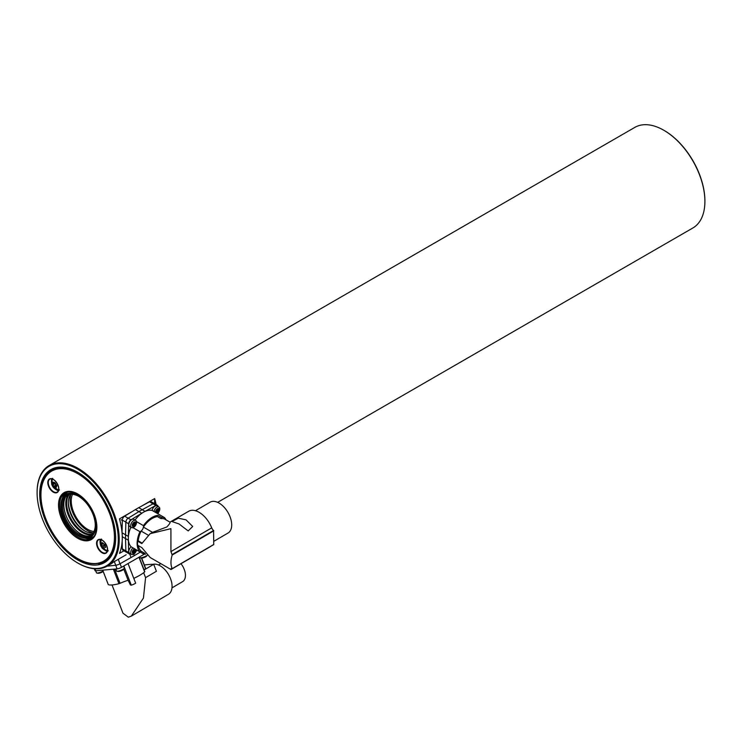 <?xml version="1.0" encoding="UTF-8"?>
<svg xmlns="http://www.w3.org/2000/svg" width="742" height="742" viewBox="0 0 742 742"><rect width="100%" height="100%" fill="white"/><g stroke="black" fill="none" stroke-linecap="round" stroke-linejoin="round"><path stroke-width="1.11" d="M59.36 467.117A53.09 30.654 -120 0 0 52.32 469.436A53.09 30.654 -120 0 0 46.95 474.166M77.697 559.941A53.702 31.006 60 0 1 41.023 506.304A53.702 31.006 60 0 1 58.655 467.172A53.702 31.006 60 0 1 77.697 472.255A53.702 31.006 60 0 1 110.595 513.195A53.702 31.006 60 0 1 110.549 557.047A53.702 31.006 60 0 1 77.697 559.941M78.16 563.243L77.697 562.974A57.412 33.149 -120 0 0 118.284 539.536A57.412 33.149 -120 0 0 77.697 469.222A57.412 33.149 -120 0 0 37.1 492.66A57.412 33.149 -120 0 0 77.697 562.974L78.16 563.243A58.071 33.529 60 0 0 107.2 566.118A58.071 33.529 60 0 0 116.104 519.586A58.071 33.529 60 0 0 78.16 468.415A58.071 33.529 60 0 0 49.13 465.54A58.071 33.529 60 0 0 37.1 492.122A58.071 33.529 60 0 0 37.1 492.391M217.647 502.353L692.87 227.98A58.071 33.529 -120 0 0 704.9 201.397A58.071 33.529 -120 0 0 663.84 130.277L664.303 130.546A57.412 33.149 60 0 1 704.9 200.859A57.412 33.149 60 0 1 704.9 201.128M664.303 130.546L663.84 130.277A58.071 33.529 -120 0 0 634.8 127.401L49.13 465.54M156.117 504.56A58.071 33.529 -120 0 0 154.661 498.568L141.759 506.016M132.354 511.451L119.462 518.89A58.071 33.529 -120 0 1 119.462 553.402L123.923 550.824M126.177 554.756L113.276 562.195A58.071 33.529 -120 0 1 110.252 564.356L107.2 566.118M154.661 498.568L154.661 503.725M98.63 563.688A53.09 30.654 -120 0 0 105.41 561.406A53.09 30.654 -120 0 0 110.948 556.463M108.276 584.511L108.332 584.64A20.739 4.387 158.8 0 0 118.98 583.685L120.074 583.305A16.593 3.506 158.8 0 1 128.106 580.272L130.406 584.956L131.306 585.188L123.849 565.97M141.62 558.049L145.525 568.613L141.416 558.04M144.198 570.162A16.593 3.506 158.8 0 1 145.525 568.613M144.783 571.665L139.144 557.14L144.653 571.897A20.739 4.387 158.8 0 1 133.783 578.352M94.29 568.743L95.022 570.626A3.32 0.705 -21.2 0 0 95.774 570.774L117.106 568.873A3.32 0.705 -21.2 0 0 121.484 567.333L144.412 554.098M128.106 580.272L123.756 569.049M131.306 585.188A4.981 1.048 158.8 0 0 135.656 583.184L128.041 563.549M140.303 552.113L134.358 555.619A82.956 17.53 158.8 0 1 131.065 557.52L120 563.781A3.32 0.705 158.8 0 1 115.752 565.274L107.108 566.174M140.581 510.635A82.956 47.896 120 0 0 138.94 511.609L128.134 518.204L138.94 511.618A82.956 47.896 -60 0 1 142.223 509.717A82.956 47.896 120 0 0 140.581 510.635M154.624 503.707A3.32 1.92 120 0 0 154.624 503.697L151.099 501.666A3.32 1.92 120 0 0 149.504 501.796L138.698 507.686A82.956 47.896 120 0 0 137.057 508.604A82.956 47.896 120 0 0 135.415 509.578L124.61 516.172A3.32 1.92 120 0 0 122.328 520.114L122.031 532.506M130.731 553.949A3.32 1.92 -60 0 1 129.349 553.968A3.32 1.92 -60 0 1 128.663 552.521L128.366 540.222A82.956 47.896 -60 0 1 128.338 538.34A82.956 47.896 -60 0 1 128.366 536.429L125.546 534.806A82.956 47.896 120 0 0 125.546 538.59L125.852 550.898L125.546 538.59A82.956 47.896 -60 0 1 125.546 534.806L125.852 522.155L125.546 534.797L122.059 532.784M164.464 517.564A21.286 12.289 120 0 0 161.376 517.387L160.949 518.649A19.913 11.492 -60 0 1 164.028 518.843L164.464 517.564L152.147 510.45A21.286 12.289 120 0 0 143.391 512.268A82.956 47.896 -60 0 1 145.033 511.34L155.839 505.45L153.028 503.827A3.32 1.92 120 0 1 154.624 503.697A3.32 1.92 120 0 0 153.028 503.827L142.223 509.717L153.028 503.827L149.504 501.796M122.152 541.428L122.328 548.867A3.32 1.92 120 0 0 123.014 550.304L126.474 552.298M143.456 552.53A4.146 2.393 -60 0 1 143.438 553.922L136.491 549.905A4.146 2.393 -60 0 1 136.435 550.202A6.641 6.641 0 0 1 134.488 553.569A4.146 2.393 -60 0 1 133.569 554.246A4.146 2.393 -60 0 1 131.557 554.422A4.146 2.393 -60 0 1 130.694 552.465A4.146 2.393 -60 0 1 132.994 547.893M130.88 527.21A21.286 12.289 120 0 0 128.338 538.34A21.286 12.289 120 0 0 131.149 546.826L139.941 551.9A4.146 2.393 -60 0 1 140.581 551.454A4.146 2.393 -60 0 1 141.156 551.195L144.931 553.384M136.491 521.626L143.438 525.633A21.286 12.289 -60 0 1 152.193 517.341A21.286 12.289 -60 0 1 157.861 515.356L157.425 516.617A19.913 11.492 120 0 0 152.138 518.5A19.913 11.492 120 0 0 143.41 527.089L152.527 532.348L150.153 533.674L170.91 528.666L170.938 551.584L211.72 527.868A20.739 11.928 -120.2 0 0 188.7 511.257L169.955 522.155L164.065 518.732L170.011 522.183C170.354 522.795 169.287 524.39 166.811 526.968L152.527 532.348M128.366 536.429L128.663 523.778A3.32 1.92 -60 0 1 130.944 519.827L141.75 513.241A82.956 47.896 -60 0 1 143.391 512.268A21.286 12.289 120 0 0 135.025 520.031M142.631 529.25A4.146 2.393 -60 0 1 139.941 531.689L132.994 527.683M143.438 525.633A4.146 2.393 -60 0 1 143.456 527.024M145.682 554.153A21.286 12.289 -60 0 1 143.438 553.922M139.941 531.689A21.286 12.289 120 0 0 139.941 551.9M164.464 517.573A21.286 12.289 -60 0 1 166.013 519.864M137.298 550.378L136.203 550.972M161.376 517.387L157.861 515.356M158.269 512.759L158.296 514.002M155.839 505.45A3.32 1.92 -60 0 1 157.434 505.33A3.32 1.92 -60 0 1 158.102 506.526M128.663 552.521L125.852 550.898A3.32 1.92 120 0 0 126.539 552.345L129.349 553.968M130.944 519.827L128.134 518.204A3.32 1.92 120 0 0 125.852 522.155L122.328 520.114M160.949 518.649L157.425 516.617M134.107 522.98A1.53 0.881 -60 0 1 134.089 523.249L133.764 524.149A1.53 0.881 -60 0 1 133.041 524.9M134.432 522.785A1.994 1.15 120 0 1 134.432 522.878L135.471 523.472A1.994 1.15 120 0 1 134.033 525.902A1.994 1.15 120 0 1 133.161 526.032M135.192 523.221L135.471 523.379A1.994 1.15 120 0 0 135.146 522.591M134.219 526.004A1.994 1.15 120 0 0 135.536 524.251A1.994 1.15 120 0 0 135.239 522.637A1.994 1.15 120 0 0 134.265 522.72A1.994 1.15 120 0 0 132.948 524.473A1.994 1.15 120 0 0 133.245 526.087A1.994 1.15 120 0 0 134.219 526.004M136.166 523.296A2.727 1.577 120 0 0 134.274 522.118A2.727 1.577 120 0 0 132.317 525.438A2.727 1.577 120 0 0 134.209 526.607A2.727 1.577 120 0 0 136.166 523.296M133.681 520.587A4.146 2.393 -60 0 1 135.703 520.411A4.146 2.393 -60 0 1 136.556 522.377A4.146 2.393 -60 0 1 136.435 523.379A6.641 6.641 0 0 1 134.488 526.746A4.146 2.393 -60 0 1 133.569 527.423A4.146 2.393 -60 0 1 131.557 527.599A4.146 2.393 -60 0 1 130.694 525.642A4.146 2.393 -60 0 1 133.681 520.587M131.557 527.599L129.702 526.532A4.146 2.393 -60 0 1 129.08 523.175A4.146 2.393 -60 0 1 131.835 519.521A4.146 2.393 -60 0 1 133.857 519.344L135.703 520.411M135.471 523.379L134.358 522.72M132.837 525.058L133.569 525.614L135.471 523.472M133.764 524.149L133.004 524.919M134.562 522.6L133.82 523.064M133.449 523.481L132.892 524.677M134.107 549.803A1.53 0.881 -60 0 1 134.089 550.072L133.764 550.972A1.53 0.881 -60 0 1 133.041 551.723M134.432 549.599A1.994 1.15 120 0 1 134.432 549.701L135.471 550.295A1.994 1.15 120 0 1 134.033 552.716A1.994 1.15 120 0 1 133.161 552.846M135.192 550.045L135.471 550.202A1.994 1.15 120 0 0 135.146 549.414M134.219 552.827A1.994 1.15 120 0 0 135.536 551.074A1.994 1.15 120 0 0 135.239 549.46A1.994 1.15 120 0 0 134.265 549.544A1.994 1.15 120 0 0 132.948 551.297A1.994 1.15 120 0 0 133.245 552.911A1.994 1.15 120 0 0 134.219 552.827M134.571 548.802A2.727 1.577 120 0 0 132.317 552.261A2.727 1.577 120 0 0 134.209 553.43A2.727 1.577 120 0 0 136.166 550.119A2.727 1.577 120 0 0 136.138 549.711M131.557 554.422L129.702 553.356A4.146 2.393 -60 0 1 128.96 550.443A4.146 2.393 -60 0 1 131.149 546.826M135.471 550.202L134.358 549.544M132.837 551.881L133.569 552.438L135.471 550.295M133.764 550.972L133.004 551.742M134.562 549.423L133.82 549.887M133.449 550.304L132.892 551.501M157.332 509.568A1.53 0.881 -60 0 1 157.323 509.837L156.989 510.737A1.53 0.881 -60 0 1 156.265 511.488M157.656 509.374A1.994 1.15 120 0 1 157.656 509.466L158.695 510.06A1.994 1.15 120 0 1 157.267 512.49A1.994 1.15 120 0 1 156.386 512.62M158.417 509.81L158.695 509.967A1.994 1.15 120 0 0 158.371 509.179M157.443 512.592A1.994 1.15 120 0 0 158.769 510.839A1.994 1.15 120 0 0 158.463 509.225A1.994 1.15 120 0 0 157.499 509.309A1.994 1.15 120 0 0 156.172 511.062A1.994 1.15 120 0 0 156.479 512.676A1.994 1.15 120 0 0 157.443 512.592M157.137 513.334A2.727 1.577 120 0 0 159.4 509.884A2.727 1.577 120 0 0 157.508 508.706A2.727 1.577 120 0 0 155.542 512.026A2.727 1.577 120 0 0 155.579 512.434M153.993 511.516A4.146 2.393 -60 0 1 156.905 507.176A4.146 2.393 -60 0 1 158.927 507.009A4.146 2.393 -60 0 1 159.79 508.966A4.146 2.393 -60 0 1 159.66 509.967A6.641 6.641 0 0 1 157.712 513.343A4.146 2.393 -60 0 1 157.49 513.538M152.147 510.45A4.146 2.393 -60 0 1 155.059 506.109A4.146 2.393 -60 0 1 157.081 505.942L158.927 507.009M158.695 509.967L157.582 509.309M156.07 511.646L156.803 512.203L158.695 510.06M156.989 510.737L156.228 511.507M157.786 509.188L157.044 509.652M156.673 510.069L156.126 511.266M147.139 555.452A6.641 6.641 0 0 1 146.332 556.324A2.727 0.575 158.8 0 1 142.112 558.04A2.727 0.575 158.8 0 1 141.88 558.049A6.641 6.641 0 0 1 140.062 557.798A4.146 0.881 -21.2 0 0 140.813 557.826A4.146 0.881 -21.2 0 0 146.295 555.879A4.146 0.881 -21.2 0 0 147.046 555.378M139.552 556.908L139.83 557.632A4.146 0.881 -21.2 0 0 140.062 557.798M124.276 568.326A6.641 6.641 0 0 1 123.107 569.735A2.727 0.575 158.8 0 1 118.887 571.451A2.727 0.575 158.8 0 1 118.655 571.461A6.641 6.641 0 0 1 116.837 571.21A4.146 0.881 -21.2 0 0 117.588 571.238A4.146 0.881 -21.2 0 0 123.061 569.29A4.146 0.881 -21.2 0 0 124.276 568.326A4.146 0.881 -21.2 0 0 124.341 568.047L123.589 566.118M115.808 568.993L116.605 571.043A4.146 0.881 -21.2 0 0 116.837 571.21M103.147 571.377A6.641 6.641 0 0 1 102.99 571.535A2.727 0.575 158.8 0 1 98.769 573.251A2.727 0.575 158.8 0 1 98.538 573.26A6.641 6.641 0 0 1 96.72 573.01A4.146 0.881 -21.2 0 0 97.471 573.037A4.146 0.881 -21.2 0 0 102.943 571.09A4.146 0.881 -21.2 0 0 103.017 571.043M95.69 570.784L96.488 572.843A4.146 0.881 -21.2 0 0 96.72 573.01M72.484 494.33A23.225 13.412 -120 0 0 79.45 522.025A23.225 13.412 -120 0 0 93.937 531.495M93.177 532.821A24.885 14.367 60 0 1 78.865 522.86A24.885 14.367 60 0 1 70.954 494.33M68.338 502.353A24.885 14.367 -120 0 0 77.103 523.88A24.885 14.367 -120 0 0 84.922 531.077M66.094 492.512A26.295 15.183 -120 0 0 62.189 498.772M115.511 534.064A52.803 30.487 60 0 1 104.678 561.49L105.383 561.082A52.803 30.487 -120 0 0 112.534 553.643M62.597 467.154A52.803 30.487 -120 0 0 52.58 469.621L51.875 470.029A52.803 30.487 60 0 1 81.045 474.361M84.95 538.191A26.295 15.183 -120 0 0 92.314 537.941M62.782 514.132A23.892 13.792 60 0 1 78.392 496.185A23.892 13.792 60 0 1 94.011 517.257A23.892 13.792 60 0 1 95.291 525.447A23.892 13.792 60 0 1 81.685 536.726A23.892 13.792 60 0 1 62.782 514.132M78.689 496.361A23.067 13.319 -120 0 0 65.027 497.557A23.067 13.319 -120 0 0 63.914 513.844A23.067 13.319 -120 0 0 87.417 536.345A23.067 13.319 -120 0 0 95.291 525.104M68.329 502.501A23.698 13.681 -120 0 0 69.6 510.283A23.698 13.681 -120 0 0 84.783 531.003M70.805 494.339A22.863 13.198 -120 0 0 68.329 502.835A22.863 13.198 -120 0 0 69.553 510.672A22.863 13.198 -120 0 0 84.495 530.836A22.863 13.198 -120 0 0 93.093 532.942M69.127 494.664A23.475 13.551 -120 0 0 67.902 511.349A23.475 13.551 -120 0 0 91.971 534.24M68.004 495.09A23.892 13.792 -120 0 0 67.077 511.646A23.892 13.792 -120 0 0 91.043 534.991M65.667 496.797A23.892 13.792 -120 0 0 65.101 512.787A23.892 13.792 -120 0 0 88.4 536.169M62.235 514.076A24.718 14.274 -120 0 0 86.489 538.256A24.718 14.274 -120 0 0 94.549 517.313A24.718 14.274 -120 0 0 79.181 495.981A24.718 14.274 -120 0 0 62.903 497.4A24.718 14.274 -120 0 0 62.235 514.076M86.489 538.256L88.595 538.2A25.775 14.886 -120 0 0 93.77 536.531M68.041 491.955A25.775 14.886 -120 0 0 63.998 495.6L62.903 497.4M52.265 479.044L51.819 484.758L52.979 486.928L58.609 490.026M54.917 482.792L56.754 485.537L56.522 486.325L56.754 485.537M54.88 483.654L52.932 484.776L53.702 486.26L55.65 485.129L54.713 482.532M55.65 485.129L56.689 485.824L54.546 487.095L56.104 487.921L56.123 487.383L56.104 487.921A3.274 1.892 60 0 1 53.832 487.095A3.274 1.892 60 0 1 52.32 484.192A3.274 1.892 60 0 1 53.09 482.114L54.991 482.773M54.732 482.894L55.548 483.218M56.123 487.383L56.828 486.149M53.155 482.606L52.765 483.663L53.09 482.114L53.535 482.383M52.32 484.192L52.765 483.663L52.32 484.192L52.932 484.776M53.832 487.095L54.546 487.095L53.832 487.095L53.702 486.26M101.033 539.712L100.773 545.852L102.21 548.227L107.377 550.694M103.147 543.719L101.543 544.647L101.997 546.168L103.945 545.045L104.659 546.093L102.711 547.216L104.251 548.672A3.274 1.892 60 0 1 101.96 546.993A3.274 1.892 60 0 1 101.07 544.007A3.274 1.892 60 0 1 102.489 542.708L104.91 544.693L105.624 547.086L105.16 547.642L105.624 547.086M105.16 547.642L105.67 547.355M101.07 544.007L101.663 543.682L101.07 544.007L101.543 544.647M102.711 547.216L101.96 546.993L101.997 546.168M103.945 545.045L104.149 544.192M213.798 541.317L228.063 533.025A17.836 10.258 -120.2 0 0 231.708 524.891A17.836 10.258 -120.2 0 0 223.871 506.953A17.836 10.258 -120.2 0 0 210.125 502.186L195.452 510.719M141.982 542.996L138.216 540.825A19.913 11.492 120 0 1 141.119 531.077L148.02 535.056M171.439 568.539L171.003 569.531L150.19 557.52L141.852 547.652L137.641 545.222A20.739 11.974 -60 0 1 137.632 541.168L141.843 543.598L150.153 533.674M171.003 569.531L209.55 547.123A20.739 11.928 -120.2 0 0 210.292 546.622M179.026 523.963L171.875 521.505L178.33 518.194L186.038 519.854L192.688 526.486L188.199 530.929L179.026 523.963M138.337 545.63A19.913 11.492 120 0 0 141.184 551.223M143.41 527.089A4.146 2.393 -60 0 1 141.119 531.077M211.72 527.868A4.016 2.309 -120.2 0 0 213.575 530.484L213.742 544.609L172.246 568.687M213.807 544.461L172.227 568.641A20.739 11.974 -60 0 1 172.181 555.035L170.938 551.584M172.144 568.743L171.105 568.585M137.632 541.168L138.216 540.825M112.023 584.965L122.977 613.198L128.31 617.186L131.334 616.11L143.438 598.071L145.58 577.647L156.414 571.284L153.705 564.31A70.518 14.905 -21.2 0 0 147.064 564.662A70.518 14.905 -21.2 0 0 144.356 564.987M131.334 616.11L168.406 594.314A17.01 10.147 -120.5 0 0 169.593 576.506A17.01 10.147 -120.5 0 0 153.77 564.152A17.01 10.147 -120.5 0 0 152.871 564.31M145.58 577.647L143.67 572.713M171.977 587.887L182.588 581.645A13.273 7.921 -120.5 0 0 180.992 563.725M144.449 569.754L153.705 564.31M144.653 571.897L138.967 557.242M95.004 568.799L95.774 570.774M115.706 565.274L117.106 568.873M120.083 563.725L121.484 567.333M120.074 583.305L114.565 569.095M118.98 583.685L113.359 569.207M108.332 584.64L102.711 570.162M134.358 555.619L133.773 554.126M131.065 557.52L129.748 554.107M120 563.781L118.275 559.32M115.752 565.274L114.324 561.592M141.75 513.241L135.415 509.578M128.366 540.222L122.263 536.698M125.852 550.898L122.328 548.867M145.033 511.34L138.698 507.686M128.134 518.204L124.61 516.172M125.852 522.155L128.663 523.778M104.835 542.513A7.8 4.498 60 0 1 106.857 552.373A7.8 4.498 60 0 1 99.326 550.36A7.8 4.498 60 0 1 97.304 540.491A7.8 4.498 60 0 1 104.835 542.513M102.201 540.139A7.466 4.313 -120 0 0 98.584 539.833A7.466 4.313 -120 0 0 99.669 550.054A7.466 4.313 -120 0 0 106.05 552.762A7.466 4.313 -120 0 0 107.59 549.479M56.067 481.836A7.8 4.498 60 0 1 58.08 491.705A7.8 4.498 60 0 1 50.549 489.683A7.8 4.498 60 0 1 48.536 479.824A7.8 4.498 60 0 1 56.067 481.836M53.424 479.462A7.466 4.313 -120 0 0 49.807 479.165A7.466 4.313 -120 0 0 50.901 489.386A7.466 4.313 -120 0 0 57.273 492.094A7.466 4.313 -120 0 0 58.822 488.811M87.287 502.455A27.129 15.665 60 0 1 94.308 536.763A27.129 15.665 60 0 1 68.106 529.742A27.129 15.665 60 0 1 61.085 495.433A27.129 15.665 60 0 1 87.287 502.455M68.978 528.99A26.295 15.183 -120 0 0 91.433 538.534C99.641 534.713 97.814 515.152 87.222 502.631C78.94 493.217 71.575 490.008 65.129 492.985A26.295 15.183 -120 0 0 68.978 528.99M59.314 542.244A51.977 30.005 -120 0 0 109.519 555.693A51.977 30.005 -120 0 0 96.07 489.952A51.977 30.005 -120 0 0 45.865 476.503A51.977 30.005 -120 0 0 59.314 542.244M51.699 479.694L52.107 478.998M58.572 490.193L57.755 490.184M56.494 485.973L54.936 486.873M100.476 540.371L100.875 539.666M107.34 550.861L106.533 550.861M103.88 548.069L104.585 547.679M213.575 530.484L172.098 554.599M172.181 555.035L213.761 530.855M704.9 200.859L704.9 201.397M37.1 492.66L37.1 492.122M108.276 584.585L102.674 570.162M145.664 568.372L141.657 558.049M154.624 503.697L157.434 505.33M122.328 520.448L121.104 519.752M135.137 523.193L134.098 522.591M133.328 525.067L132.289 524.473M122.291 547.253L121.447 546.771M135.137 550.017L134.098 549.414M133.328 551.89L132.289 551.287M158.371 509.782L157.332 509.179M156.562 511.655L155.523 511.062M98.584 539.833C100.318 538.97 102.396 539.888 104.808 542.587C107.878 547.318 108.295 550.712 106.05 552.762M49.807 479.165C51.55 478.302 53.628 479.221 56.04 481.91C59.11 486.641 59.527 490.035 57.273 492.094M104.678 561.49C90.654 567.658 75.517 561.295 59.258 542.421C38.501 517.666 34.178 479.026 51.875 470.029M59.406 489.906C58.312 491.074 56.327 490.295 53.433 487.55L51.819 484.758C51.142 480.139 51.458 478.024 52.765 478.414M53.146 483.534L54.036 483.014M108.174 550.573C107.924 552.002 105.93 551.223 102.21 548.227L100.597 545.426C99.614 541.326 99.929 539.211 101.543 539.082M102.34 543.589L102.943 543.246M48.508 472.394L47.878 473.146M213.742 544.609L172.237 568.752M160.81 563.651L158.528 564.996"/></g></svg>
